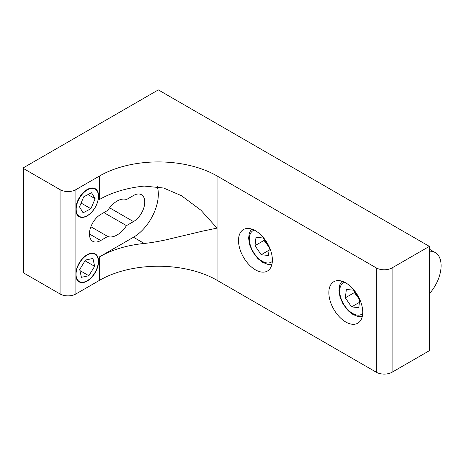 <?xml version="1.0" encoding="UTF-8"?>
<svg xmlns="http://www.w3.org/2000/svg" width="464" height="464" viewBox="0 0 464 464"><rect width="100%" height="100%" fill="white"/><g stroke="black" fill="none" stroke-linecap="round" stroke-linejoin="round"><path stroke-width="0.7" d="M77.424 214.368A15.735 9.083 -60 0 1 82.215 194.294A15.735 9.083 -60 0 1 97.202 191.174A15.735 9.083 -60 0 1 98.443 196.347A15.735 9.083 -60 0 1 87.313 215.621A15.735 9.083 -60 0 1 77.424 214.368M88.009 194.578L95.132 198.691L90.898 208.73L81.09 203.07M90.898 208.73L83.085 212.814L79.501 206.857L83.729 196.811L91.541 192.728L95.132 198.691M264.312 239.563L264.028 240.433L269.398 247.556M269.427 247.318L268.424 255.467L261.191 254.742L254.991 245.653L256.018 237.29L263.25 238.015L269.085 246.564M269.074 250.189L261.191 254.742M264.028 240.433L254.991 245.653M87.174 189.515A16.141 9.321 -60 0 1 95.248 188.715A16.141 9.321 -60 0 1 97.718 201.649A16.141 9.321 -60 0 1 87.174 215.87A16.141 9.321 -60 0 1 79.106 216.671A16.141 9.321 -60 0 1 75.881 211.114L75.881 207.309A16.141 9.321 -60 0 1 87.174 189.515M87.174 254.713A16.141 9.321 -60 0 1 95.248 253.918A16.141 9.321 -60 0 1 97.718 266.852A16.141 9.321 -60 0 1 87.174 281.074A16.141 9.321 -60 0 1 79.106 281.874A16.141 9.321 -60 0 1 75.881 276.318L75.881 272.513A16.141 9.321 -60 0 1 87.174 254.713M89.436 233.989A15.973 9.222 -60 0 1 100.729 214.426L107.723 210.389A20.764 11.989 -60 0 1 126.486 199.561L133.475 195.518A15.973 9.222 -60 0 1 141.462 194.729A15.973 9.222 -60 0 1 143.91 207.524A15.973 9.222 -60 0 1 133.475 221.601L126.486 225.637A20.764 11.989 -60 0 1 107.723 236.472L100.729 240.509A15.973 9.222 -60 0 1 92.742 241.297A15.973 9.222 -60 0 1 89.436 233.989L100.729 240.509M362.732 312.231A23.954 13.833 60 0 1 357.773 323.199A23.954 13.833 60 0 1 339.312 316.779A23.954 13.833 60 0 1 328.854 292.668A23.954 13.833 60 0 1 333.813 281.706A23.954 13.833 60 0 1 352.275 288.121A23.954 13.833 60 0 1 362.732 312.231M272.385 260.072A23.954 13.833 60 0 1 267.426 271.034A23.954 13.833 60 0 1 248.965 264.619A23.954 13.833 60 0 1 238.508 240.509A23.954 13.833 60 0 1 243.467 229.541A23.954 13.833 60 0 1 261.928 235.961A23.954 13.833 60 0 1 272.385 260.072M100.729 256.157L133.475 237.249A35.136 20.288 120 0 0 157.279 186.598M429.362 246.378L158.323 89.894L23.478 167.742A0.957 0.551 0 0 0 23.2 168.136L23.2 272.461A0.957 0.551 0 0 0 23.478 272.849L60.071 293.973A11.182 6.455 0 0 0 75.881 293.973L99.598 280.285L99.598 256.778L100.734 256.163A83.05 47.949 180 0 1 144.234 243.461C150.812 242.771 157.975 241.576 165.723 239.888L202.635 231.124L217.048 228.12L200.912 210.192L181.453 195.686L163.624 188.019L144.234 186.081A83.05 47.949 0 0 0 100.74 198.783L99.598 199.462L99.598 175.96A83.05 47.949 180 0 1 217.048 175.96L376.287 267.89A11.182 6.455 0 0 0 392.097 267.89L392.097 372.215L429.362 350.703L429.362 246.378L392.097 267.89M99.598 280.285A83.05 47.949 180 0 1 217.048 280.285L376.287 372.215A11.182 6.455 0 0 0 392.097 372.215M107.723 236.472L90.886 226.751M126.486 225.637L103.895 212.599M23.2 168.136A0.957 0.551 0 0 0 23.478 168.525L60.071 189.648A11.182 6.455 0 0 0 75.881 189.648L99.598 175.96M429.362 251.181A28.751 16.6 -60 0 1 435.157 252.515A28.751 16.6 -60 0 1 429.362 293.735M83.816 282.083A15.735 9.083 -60 0 1 76.566 270.141A15.735 9.083 -60 0 1 90.526 253.704A15.735 9.083 -60 0 1 98.298 261.47A15.735 9.083 -60 0 1 87.174 280.743A15.735 9.083 -60 0 1 83.816 282.083M94.633 266.313L88.856 275.744L81.397 277.321L79.715 269.474L85.486 260.043L92.945 258.46L94.633 266.313L85.04 260.774M88.856 275.744L79.953 270.599M354.658 291.728L354.374 292.598L359.745 299.721M359.774 299.477L358.771 307.626L351.544 306.901L345.338 297.813L346.364 289.449L353.597 290.174L359.432 298.723M359.42 302.354L351.544 306.901M354.374 292.598L345.338 297.813M272.345 261.406A18.206 10.51 60 0 1 250.322 245.183A18.206 10.51 60 0 1 254.266 230.098M144.234 243.461L133.475 237.249M217.048 175.96L217.048 280.285M133.475 221.601L109.579 207.802M376.287 267.89L376.287 372.215M23.478 168.525L23.478 272.849M60.071 189.648L60.071 293.973M75.881 276.318L75.881 293.973M75.881 211.114L75.881 272.513M75.881 189.648L75.881 207.309M362.691 313.565A18.206 10.51 60 0 1 340.669 297.343A18.206 10.51 60 0 1 344.613 282.257M251.581 229.013L249.4 232.742L248.6 238.165L249.678 244.87L252.706 251.853L257.972 258.721L262.624 262.34L267.676 264.306L271.939 264.277M429.362 249.174L435.157 252.515M87.174 280.743L86.884 280.906M341.927 281.172L339.747 284.902L338.946 290.325L340.025 297.03L343.053 304.019L348.319 310.88L352.971 314.499L358.022 316.471L362.285 316.436"/></g></svg>

